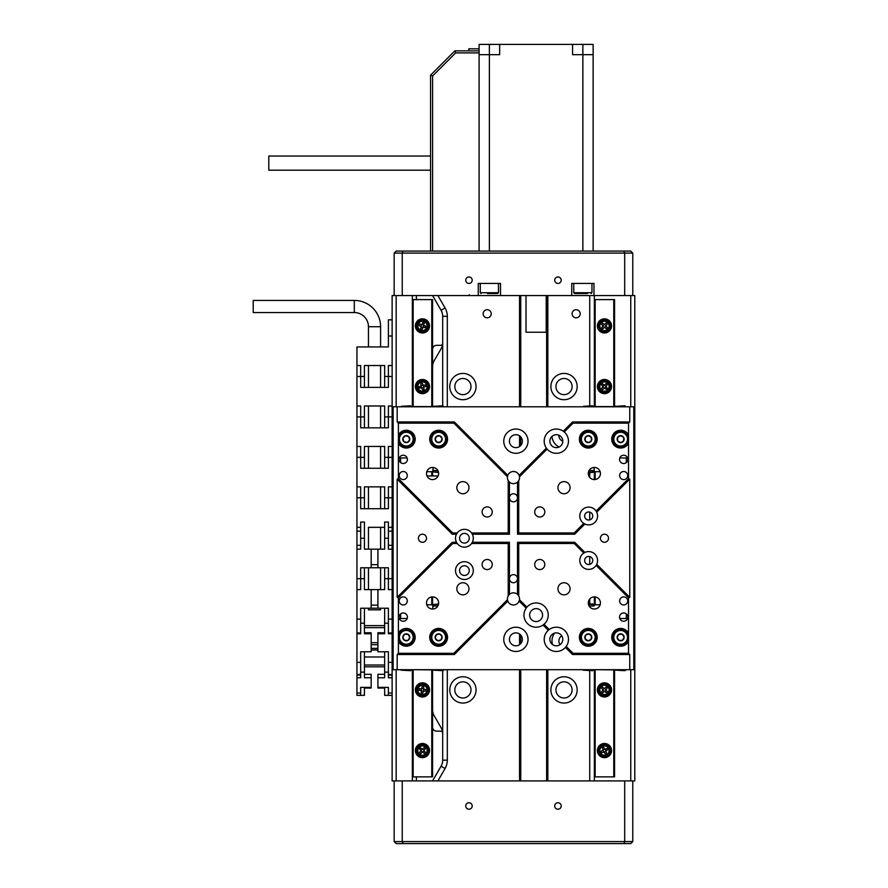 <?xml version="1.0" encoding="UTF-8"?>
<svg xmlns="http://www.w3.org/2000/svg" width="888" height="888" viewBox="0 0 888 888"><rect width="100%" height="100%" fill="white"/><g stroke="black" fill="none" stroke-linecap="round" stroke-linejoin="round"><path stroke-width="1.33" d="M462.903 698.001A8.092 8.092 0 0 1 454.823 689.909A8.092 8.092 0 0 1 462.903 681.818A8.092 8.092 0 0 1 470.995 689.909A8.092 8.092 0 0 1 462.903 698.001M564.024 698.001A8.092 8.092 0 0 1 555.932 689.909A8.092 8.092 0 0 1 564.024 681.818A8.092 8.092 0 0 1 572.105 689.909A8.092 8.092 0 0 1 564.024 698.001M564.024 394.661A8.092 8.092 0 0 1 555.932 386.569A8.092 8.092 0 0 1 564.024 378.477A8.092 8.092 0 0 1 572.105 386.569A8.092 8.092 0 0 1 564.024 394.661M462.903 394.661A8.092 8.092 0 0 1 454.823 386.569A8.092 8.092 0 0 1 462.903 378.477A8.092 8.092 0 0 1 470.995 386.569A8.092 8.092 0 0 1 462.903 394.661M552.003 436.363A12.843 12.843 0 0 0 559.118 447.008M558.874 435.209A5.961 5.961 0 0 0 562.803 441.114M554.678 633.1A12.843 12.843 0 0 0 552.491 644.555M561.782 635.841A5.961 5.961 0 0 0 560.106 644.61M576.157 309.723A4.04 4.04 0 0 0 572.105 313.764A4.04 4.04 0 0 0 576.157 317.815A4.04 4.04 0 0 0 580.197 313.764A4.04 4.04 0 0 0 576.157 309.723M487.179 309.723A4.04 4.04 0 0 0 483.128 313.764A4.04 4.04 0 0 0 487.179 317.815A4.04 4.04 0 0 0 491.219 313.764A4.04 4.04 0 0 0 487.179 309.723M462.903 373.426A13.142 13.142 0 0 0 449.761 386.569A13.142 13.142 0 0 0 462.903 399.711A13.142 13.142 0 0 0 476.057 386.569A13.142 13.142 0 0 0 462.903 373.426M462.903 676.767A13.142 13.142 0 0 0 449.761 689.909A13.142 13.142 0 0 0 462.903 703.052A13.142 13.142 0 0 0 476.057 689.909A13.142 13.142 0 0 0 462.903 676.767M564.024 676.767A13.142 13.142 0 0 0 550.882 689.909A13.142 13.142 0 0 0 564.024 703.052A13.142 13.142 0 0 0 577.167 689.909A13.142 13.142 0 0 0 564.024 676.767M564.024 373.426A13.142 13.142 0 0 0 550.882 386.569A13.142 13.142 0 0 0 564.024 399.711A13.142 13.142 0 0 0 577.167 386.569A13.142 13.142 0 0 0 564.024 373.426M432.578 366.766A12.132 12.132 0 0 1 434.199 360.695L441.059 348.818A12.132 12.132 0 0 0 442.69 342.746L442.69 405.783M479.098 54.679L499.644 54.679L499.644 44.4L572.582 44.4L572.582 54.679L593.129 54.679L593.129 251.071L582.861 251.071L630.758 251.071L632.778 253.102L632.778 295.571L634.798 295.571L634.798 780.907L632.778 780.907L632.778 841.58L630.758 843.6L396.17 843.6L394.15 841.58L394.15 780.907L392.13 780.907L392.13 632.966L388.389 632.966L388.389 608.213L388.389 623.198L384.648 623.198L384.648 608.213M519.536 780.907L519.536 669.685M519.536 644.699L519.536 633.999M519.536 446.52L519.536 435.819M519.536 406.793L519.536 295.571M432.578 727.106A4.04 4.04 0 0 0 436.619 731.146L440.648 731.146A2.02 2.02 0 0 1 442.668 733.055A12.132 12.132 0 0 1 442.69 733.721L442.69 670.695M392.13 632.966L392.13 295.571L394.15 295.571L394.15 253.102L396.17 251.071L489.377 251.071L479.098 251.071L479.098 52.892L455.666 52.892L432.589 75.98L432.589 251.071M630.758 780.907L630.758 669.685M630.758 406.793L630.758 295.571M594.361 780.907L594.361 669.885M594.361 406.593L594.361 295.571M547.841 780.907L547.841 669.685M547.841 406.793L547.841 295.571M432.578 349.373A4.04 4.04 0 0 1 436.619 345.332L440.648 345.332A2.02 2.02 0 0 0 442.668 343.423M437.917 295.571L445.066 307.947A16.761 16.761 0 0 1 447.308 316.328L442.69 316.328L442.69 342.746M442.69 316.328A12.132 12.132 0 0 0 441.059 310.267L432.578 295.571M416.394 780.907L416.394 776.867M416.394 299.611L416.394 295.571M432.578 780.907L441.059 766.211A12.132 12.132 0 0 0 442.69 760.15L442.69 733.721M412.354 780.907L412.354 669.885M412.354 406.593L412.354 295.571M396.17 295.571L396.17 406.793M396.17 669.685L396.17 780.907M432.578 709.712A12.132 12.132 0 0 0 434.199 715.772L441.059 727.661A12.132 12.132 0 0 1 442.668 733.055M432.689 406.593A12.132 12.132 0 0 1 432.578 404.939M432.578 671.539A12.132 12.132 0 0 1 432.689 669.885M520.745 780.907L520.745 669.685M520.745 643.634L520.745 635.075M520.745 445.454L520.745 436.885M520.745 406.793L520.745 295.571M546.631 780.907L546.631 669.685M546.631 406.793L546.631 295.571M432.578 467.454A6.072 6.072 0 0 0 426.506 473.526A6.072 6.072 0 0 0 432.578 479.587A6.072 6.072 0 0 0 438.639 473.526A6.072 6.072 0 0 0 432.578 467.454M594.361 467.454A6.072 6.072 0 0 0 588.289 473.526A6.072 6.072 0 0 0 594.361 479.587A6.072 6.072 0 0 0 600.421 473.526A6.072 6.072 0 0 0 594.361 467.454M594.361 596.88A6.072 6.072 0 0 0 588.289 602.952A6.072 6.072 0 0 0 594.361 609.013A6.072 6.072 0 0 0 600.421 602.952A6.072 6.072 0 0 0 594.361 596.88L594.361 604.772M432.578 596.88A6.072 6.072 0 0 0 426.506 602.952A6.072 6.072 0 0 0 432.578 609.013A6.072 6.072 0 0 0 438.639 602.952A6.072 6.072 0 0 0 432.578 596.88L432.578 604.772M403.252 471.506A4.04 4.04 0 0 0 399.212 475.546A4.04 4.04 0 0 0 403.252 479.587A4.04 4.04 0 0 0 407.292 475.546A4.04 4.04 0 0 0 403.252 471.506M623.676 471.506A4.04 4.04 0 0 0 619.635 475.546A4.04 4.04 0 0 0 623.676 479.587A4.04 4.04 0 0 0 627.727 475.546A4.04 4.04 0 0 0 623.676 471.506M403.252 596.88A4.04 4.04 0 0 0 399.212 600.932A4.04 4.04 0 0 0 403.252 604.972A4.04 4.04 0 0 0 407.292 600.932A4.04 4.04 0 0 0 403.252 596.88M623.676 596.88A4.04 4.04 0 0 0 619.635 600.932A4.04 4.04 0 0 0 623.676 604.972A4.04 4.04 0 0 0 627.727 600.932A4.04 4.04 0 0 0 623.676 596.88M403.252 455.222A4.14 4.14 0 0 0 399.101 459.374A4.14 4.14 0 0 0 403.252 463.514A4.14 4.14 0 0 0 407.392 459.374A4.14 4.14 0 0 0 403.252 455.222M623.676 455.222A4.14 4.14 0 0 0 619.535 459.374A4.14 4.14 0 0 0 623.676 463.514A4.14 4.14 0 0 0 627.827 459.374A4.14 4.14 0 0 0 623.676 455.222M623.676 612.964A4.14 4.14 0 0 0 619.535 617.105A4.14 4.14 0 0 0 623.676 621.256A4.14 4.14 0 0 0 627.827 617.105A4.14 4.14 0 0 0 623.676 612.964M403.252 612.964A4.14 4.14 0 0 0 399.101 617.105A4.14 4.14 0 0 0 403.252 621.256A4.14 4.14 0 0 0 407.392 617.105A4.14 4.14 0 0 0 403.252 612.964M509.423 482.095A6.072 6.072 0 0 0 517.504 482.095L518.725 480.597A6.072 6.072 0 0 0 519.48 476.745L519.125 475.38A6.072 6.072 0 0 0 507.803 475.38L507.459 476.745A6.072 6.072 0 0 0 508.202 480.597L509.423 482.095L509.423 497.791A4.04 4.04 0 0 0 513.464 501.842A4.04 4.04 0 0 0 517.504 497.791A4.04 4.04 0 0 0 513.464 493.75A4.04 4.04 0 0 0 509.423 497.791L509.423 534.199L472.327 534.199L471.584 532.978A8.902 8.902 0 0 0 457.231 532.978L456.476 534.199A8.902 8.902 0 0 0 456.476 542.279L457.231 543.5A8.902 8.902 0 0 0 471.584 543.5L472.327 542.279A8.902 8.902 0 0 0 472.327 534.199M472.327 542.279L509.423 542.279L509.423 578.687A4.04 4.04 0 0 0 513.464 582.728A4.04 4.04 0 0 0 517.504 578.687A4.04 4.04 0 0 0 513.464 574.636A4.04 4.04 0 0 0 509.423 578.687L509.423 594.383L508.202 595.881A6.072 6.072 0 0 0 507.459 599.733L507.803 601.098A6.072 6.072 0 0 0 519.125 601.098L519.48 599.733L526.917 607.17L526.162 608.136A12.132 12.132 0 0 0 543.056 625.03L544.022 624.286L549.25 629.503L548.296 630.269A12.132 12.132 0 0 0 556.332 651.481A12.132 12.132 0 0 0 565.423 647.396L566.189 646.442A12.132 12.132 0 0 0 549.25 629.503M604.462 534.199A4.04 4.04 0 0 0 600.421 538.239A4.04 4.04 0 0 0 604.462 542.279A4.04 4.04 0 0 0 608.513 538.239A4.04 4.04 0 0 0 604.462 534.199M422.466 534.199A4.04 4.04 0 0 0 418.415 538.239A4.04 4.04 0 0 0 422.466 542.279A4.04 4.04 0 0 0 426.506 538.239A4.04 4.04 0 0 0 422.466 534.199M539.76 506.893A5.051 5.051 0 0 0 534.698 511.943A5.051 5.051 0 0 0 539.76 517.005A5.051 5.051 0 0 0 544.81 511.943A5.051 5.051 0 0 0 539.76 506.893M487.179 506.893A5.051 5.051 0 0 0 482.117 511.943A5.051 5.051 0 0 0 487.179 517.005A5.051 5.051 0 0 0 492.23 511.943A5.051 5.051 0 0 0 487.179 506.893M487.179 559.473A5.051 5.051 0 0 0 482.117 564.524A5.051 5.051 0 0 0 487.179 569.585A5.051 5.051 0 0 0 492.23 564.524A5.051 5.051 0 0 0 487.179 559.473M539.76 559.473A5.051 5.051 0 0 0 534.698 564.524A5.051 5.051 0 0 0 539.76 569.585A5.051 5.051 0 0 0 544.81 564.524A5.051 5.051 0 0 0 539.76 559.473M462.903 582.728A6.072 6.072 0 0 0 456.843 588.8A6.072 6.072 0 0 0 462.903 594.86A6.072 6.072 0 0 0 468.975 588.8A6.072 6.072 0 0 0 462.903 582.728M564.024 582.728A6.072 6.072 0 0 0 557.953 588.8A6.072 6.072 0 0 0 564.024 594.86A6.072 6.072 0 0 0 570.085 588.8A6.072 6.072 0 0 0 564.024 582.728M564.024 481.618A6.072 6.072 0 0 0 557.953 487.679A6.072 6.072 0 0 0 564.024 493.75A6.072 6.072 0 0 0 570.085 487.679A6.072 6.072 0 0 0 564.024 481.618M462.903 481.618A6.072 6.072 0 0 0 456.843 487.679A6.072 6.072 0 0 0 462.903 493.75A6.072 6.072 0 0 0 468.975 487.679A6.072 6.072 0 0 0 462.903 481.618M596.725 564.302L629.747 597.324L628.526 597.824L596.114 565.401L596.725 564.302A8.902 8.902 0 0 0 584.87 552.447L583.771 553.069L574.203 543.5L518.725 543.5L517.504 542.279L517.504 594.383A6.072 6.072 0 0 0 509.423 594.383M583.771 553.069A8.902 8.902 0 0 0 588.689 569.386A8.902 8.902 0 0 0 596.114 565.401M584.87 524.031A8.902 8.902 0 0 0 596.725 512.176L596.114 511.077A8.902 8.902 0 0 0 580.175 513.431A8.902 8.902 0 0 0 583.771 523.409L584.87 524.031L574.703 534.199L517.504 534.199L518.725 532.978L574.203 532.978L583.771 523.409M588.689 556.443A4.04 4.04 0 0 0 584.648 560.483A4.04 4.04 0 0 0 588.689 564.524A4.04 4.04 0 0 0 592.74 560.483A4.04 4.04 0 0 0 588.689 556.443M588.689 511.943A4.04 4.04 0 0 0 584.648 515.995A4.04 4.04 0 0 0 588.689 520.035A4.04 4.04 0 0 0 592.74 515.995A4.04 4.04 0 0 0 588.689 511.943M398.401 641.447A8.902 8.902 0 0 0 415.184 637.329A8.902 8.902 0 0 0 398.401 633.211L398.401 653.302L453.879 653.302L507.459 599.733M438.639 628.427A8.902 8.902 0 0 0 429.748 637.329A8.902 8.902 0 0 0 438.639 646.231A8.902 8.902 0 0 0 447.541 637.329A8.902 8.902 0 0 0 438.639 628.427M398.401 443.267A8.902 8.902 0 0 0 415.184 439.149A8.902 8.902 0 0 0 398.401 435.031L398.401 478.654L452.725 532.978L457.231 532.978M438.639 430.247A8.902 8.902 0 0 0 429.748 439.149A8.902 8.902 0 0 0 438.639 448.04A8.902 8.902 0 0 0 447.541 439.149A8.902 8.902 0 0 0 438.639 430.247M588.289 628.427A8.902 8.902 0 0 0 579.387 637.329A8.902 8.902 0 0 0 588.289 646.231A8.902 8.902 0 0 0 597.191 637.329A8.902 8.902 0 0 0 588.289 628.427M620.645 628.427A8.902 8.902 0 0 0 611.743 637.329A8.902 8.902 0 0 0 628.526 641.447L628.526 633.211A8.902 8.902 0 0 0 620.645 628.427M620.645 430.247A8.902 8.902 0 0 0 611.743 439.149A8.902 8.902 0 0 0 628.526 443.267L628.526 435.031A8.902 8.902 0 0 0 620.645 430.247M588.289 430.247A8.902 8.902 0 0 0 579.387 439.149A8.902 8.902 0 0 0 588.289 448.04A8.902 8.902 0 0 0 597.191 439.149A8.902 8.902 0 0 0 588.289 430.247M464.402 533.388A4.851 4.851 0 0 0 459.551 538.239A4.851 4.851 0 0 0 464.402 543.09A4.851 4.851 0 0 0 469.264 538.239A4.851 4.851 0 0 0 464.402 533.388M464.402 561.693A8.902 8.902 0 0 0 455.511 570.596A8.902 8.902 0 0 0 464.402 579.487A8.902 8.902 0 0 0 473.304 570.596A8.902 8.902 0 0 0 464.402 561.693M464.402 565.745A4.851 4.851 0 0 0 459.551 570.596A4.851 4.851 0 0 0 464.402 575.446A4.851 4.851 0 0 0 469.264 570.596A4.851 4.851 0 0 0 464.402 565.745M515.895 429.037A12.132 12.132 0 0 0 503.762 441.17A12.132 12.132 0 0 0 515.895 453.302A12.132 12.132 0 0 0 528.027 441.17A12.132 12.132 0 0 0 515.895 429.037M515.895 434.698A6.471 6.471 0 0 0 509.423 441.17A6.471 6.471 0 0 0 515.895 447.641A6.471 6.471 0 0 0 522.366 441.17A6.471 6.471 0 0 0 515.895 434.698M547.141 449.084A12.132 12.132 0 0 0 567.71 445.388A12.132 12.132 0 0 0 564.246 431.968L563.281 431.224A12.132 12.132 0 0 0 546.386 448.118L547.141 449.084L519.48 476.745M556.332 434.698A6.471 6.471 0 0 0 549.861 441.17A6.471 6.471 0 0 0 556.332 447.641A6.471 6.471 0 0 0 562.803 441.17A6.471 6.471 0 0 0 556.332 434.698M556.332 632.878A6.471 6.471 0 0 0 549.861 639.349A6.471 6.471 0 0 0 556.332 645.82A6.471 6.471 0 0 0 562.803 639.349A6.471 6.471 0 0 0 556.332 632.878M515.895 627.217A12.132 12.132 0 0 0 503.762 639.349A12.132 12.132 0 0 0 515.895 651.481A12.132 12.132 0 0 0 528.027 639.349A12.132 12.132 0 0 0 515.895 627.217M515.895 632.878A6.471 6.471 0 0 0 509.423 639.349A6.471 6.471 0 0 0 515.895 645.82A6.471 6.471 0 0 0 522.366 639.349A6.471 6.471 0 0 0 515.895 632.878M544.022 624.286A12.132 12.132 0 0 0 536.119 602.952A12.132 12.132 0 0 0 526.917 607.17M536.119 608.613A6.471 6.471 0 0 0 529.648 615.084A6.471 6.471 0 0 0 536.119 621.556A6.471 6.471 0 0 0 542.59 615.084A6.471 6.471 0 0 0 536.119 608.613M507.803 601.098L454.379 654.523L397.18 654.523L397.18 669.685L393.14 669.685L393.14 406.793L397.18 406.793L397.18 421.955L454.379 421.955L507.803 475.38M517.504 482.095L517.504 534.199M517.504 542.279L574.703 542.279L584.87 552.447M629.747 597.324L629.747 479.154L596.725 512.176M519.125 475.38L546.386 448.118M563.281 431.224L572.549 421.955L629.747 421.955L629.747 406.793L397.18 406.793M574.703 534.199L574.203 532.978M397.18 669.685L629.747 669.685L629.747 654.523L572.549 654.523L565.423 647.396M548.296 630.269L543.056 625.03M526.162 608.136L519.125 601.098M508.202 595.881L508.202 543.5L471.584 543.5M508.202 543.5L509.423 542.279M452.725 532.978L452.225 534.199L397.18 479.154L397.18 597.324L452.225 542.279L456.476 542.279M456.476 534.199L452.225 534.199M628.526 435.031L628.526 423.165L573.049 423.165L564.246 431.968M573.049 423.165L572.549 421.955M629.747 406.793L633.788 406.793L633.788 669.685L629.747 669.685M507.459 476.745L453.879 423.165L398.401 423.165L398.401 435.031M471.584 532.978L508.202 532.978L508.202 480.597M457.231 543.5L452.725 543.5L398.401 597.824L398.401 633.211M519.48 599.733A6.072 6.072 0 0 0 518.725 595.881L517.504 594.383M566.189 646.442L573.049 653.302L628.526 653.302L628.526 641.447M628.526 633.211L628.526 597.824M518.725 543.5L518.725 595.881M518.725 480.597L518.725 532.978M596.114 511.077L628.526 478.654L628.526 443.267M454.379 421.955L453.879 423.165M398.401 423.165L397.18 421.955M398.401 478.654L397.18 479.154M509.423 534.199L508.202 532.978M454.379 654.523L453.879 653.302M397.18 654.523L398.401 653.302M452.725 543.5L452.225 542.279M397.18 597.324L398.401 597.824M574.703 542.279L574.203 543.5M573.049 653.302L572.549 654.523M629.747 654.523L628.526 653.302M628.526 478.654L629.747 479.154M628.526 423.165L629.747 421.955M438.139 475.957L427.017 475.957M437.74 431.513A7.681 7.681 0 0 1 446.276 438.25A7.681 7.681 0 0 1 439.538 446.775A7.681 7.681 0 0 1 431.013 440.048A7.681 7.681 0 0 1 437.74 431.513M440.737 441.958A3.508 3.508 0 0 0 440.026 435.93A3.508 3.508 0 0 0 435.164 439.56A3.508 3.508 0 0 0 440.737 441.958L442.124 438.739L440.026 435.93L436.541 436.341L435.164 439.56L437.262 442.368L440.737 441.958L437.262 442.368M442.124 438.739L440.026 435.93L436.541 436.341M413.586 436.741A7.681 7.681 0 0 1 408.691 446.442A7.681 7.681 0 0 1 398.99 441.558A7.681 7.681 0 0 1 403.874 431.846A7.681 7.681 0 0 1 413.586 436.741M403.951 441.758A3.508 3.508 0 0 0 409.712 439.86A3.508 3.508 0 0 0 405.183 435.819A3.508 3.508 0 0 0 403.951 441.758L407.381 442.468L409.712 439.86L408.613 436.53L405.183 435.819L402.852 438.439L403.951 441.758L402.852 438.439M407.381 442.468L409.712 439.86L408.613 436.53M623.998 432.234A7.681 7.681 0 0 1 627.561 442.502A7.681 7.681 0 0 1 617.293 446.065A7.681 7.681 0 0 1 613.73 435.797A7.681 7.681 0 0 1 623.998 432.234A7.681 7.681 0 0 0 613.73 435.797A7.681 7.681 0 0 0 617.293 446.065M620.901 442.635A3.508 3.508 0 0 0 623.543 437.185A3.508 3.508 0 0 0 617.493 437.618A3.508 3.508 0 0 0 620.901 442.635L623.798 440.67L623.543 437.185L620.39 435.653L617.493 437.618L617.748 441.114L620.901 442.635L617.748 441.114M623.798 440.67L623.543 437.185L620.39 435.653M620.623 629.648A7.681 7.681 0 0 1 628.327 637.307A7.681 7.681 0 0 1 620.668 645.01A7.681 7.681 0 0 1 612.964 637.351A7.681 7.681 0 0 1 620.623 629.648A7.681 7.681 0 0 0 612.964 637.351A7.681 7.681 0 0 0 620.668 645.01M622.41 640.359A3.508 3.508 0 0 0 622.388 634.287A3.508 3.508 0 0 0 617.138 637.34A3.508 3.508 0 0 0 622.41 640.359L624.153 637.318L622.388 634.287L618.88 634.298L617.138 637.34L618.903 640.37L622.41 640.359L618.903 640.37M624.153 637.318L622.388 634.287L618.88 634.298M580.641 439.949A7.681 7.681 0 0 1 587.49 431.501A7.681 7.681 0 0 1 595.937 438.35A7.681 7.681 0 0 1 589.088 446.786A7.681 7.681 0 0 1 580.641 439.949M591.119 437.085A3.508 3.508 0 0 0 585.092 437.717A3.508 3.508 0 0 0 588.655 442.635A3.508 3.508 0 0 0 591.119 437.085L587.923 435.664L585.092 437.717L585.458 441.203L588.655 442.635L591.486 440.57L591.119 437.085L591.486 440.57M587.923 435.664L585.092 437.717L585.458 441.203M432.845 642.379A7.681 7.681 0 0 1 433.599 631.535A7.681 7.681 0 0 1 444.433 632.278A7.681 7.681 0 0 1 443.689 643.123A7.681 7.681 0 0 1 432.845 642.379M439.782 634.021A3.508 3.508 0 0 0 435.198 637.995A3.508 3.508 0 0 0 440.936 639.971A3.508 3.508 0 0 0 439.782 634.021L436.341 634.687L435.198 637.995L437.507 640.637L440.936 639.971L442.08 636.663L439.782 634.021L442.08 636.663M436.341 634.687L435.198 637.995L437.507 640.637M406.038 645.01A7.681 7.681 0 0 1 398.601 637.085A7.681 7.681 0 0 1 406.526 629.648A7.681 7.681 0 0 1 413.963 637.573A7.681 7.681 0 0 1 406.038 645.01M404.628 634.243A3.508 3.508 0 0 0 404.44 640.304A3.508 3.508 0 0 0 409.79 637.44A3.508 3.508 0 0 0 404.628 634.243L402.786 637.218L404.44 640.304L407.936 640.415L409.79 637.44L408.136 634.354L404.628 634.243L408.136 634.354M402.786 637.218L404.44 640.304L407.936 640.415M595.87 638.605A7.681 7.681 0 0 1 587.012 644.91A7.681 7.681 0 0 1 580.708 636.052A7.681 7.681 0 0 1 589.565 629.747A7.681 7.681 0 0 1 595.87 638.605A7.681 7.681 0 0 0 589.565 629.747A7.681 7.681 0 0 0 580.708 636.052M585.003 638.55A3.508 3.508 0 0 0 590.986 639.56A3.508 3.508 0 0 0 588.866 633.877A3.508 3.508 0 0 0 585.003 638.55L587.712 640.781L590.986 639.56L591.575 636.108L588.866 633.877L585.592 635.098L585.003 638.55L585.592 635.098M587.712 640.781L590.986 639.56L591.575 636.108M410.733 670.695L401.309 670.174L410.733 670.695M438.561 603.962L433.666 604.484L438.439 604.484M443.09 670.695L433.666 670.174L443.09 670.695M433.666 605.982L433.666 604.484M399.356 618.525L407.148 618.525M445.92 669.685L443.612 669.885M432.778 669.685L433.666 669.885M432.778 669.885L412.154 669.685M411.255 669.885L412.154 669.885M401.309 669.885L399.001 669.685M426.784 604.772L433.666 604.772M400.621 618.525L400.621 613.897M399.811 618.525L399.811 619.424M437.828 605.982L432.778 605.982M432.778 604.772L432.778 608.003L433.078 605.982M593.262 605.982L592.74 603.962L588.378 603.962M593.262 604.484L588.489 604.484M592.74 670.695L583.316 670.174L592.74 670.695M625.096 670.695L615.673 670.174L625.096 670.695M619.78 618.525L627.572 618.525M627.927 669.685L625.618 669.885M614.785 669.685L615.673 669.885M614.785 669.885L594.15 669.685M593.262 669.885L594.15 669.885M583.316 669.885L581.007 669.685M593.262 604.772L600.144 604.772M626.306 618.525L626.306 613.897M627.117 618.525L627.117 619.424M594.15 605.982L594.15 604.772M593.85 605.982L589.099 605.982M592.74 405.783L583.316 406.304L592.74 405.783M593.262 470.496L592.74 472.516L588.378 472.516M593.262 471.983L588.489 471.983M625.096 405.783L615.673 406.304L625.096 405.783M582.806 406.793L581.007 406.793M627.927 406.793L626.129 406.793M619.78 457.953L627.572 457.953M600.144 471.706L594.15 471.706L594.15 468.464L594.15 470.496M593.262 471.706L594.15 471.706M593.262 406.593L615.673 406.593M589.099 470.496L593.85 470.496M626.306 457.953L626.306 462.57M627.117 457.054L627.117 457.953M410.733 405.783L401.309 406.304L410.733 405.783M443.09 405.783L433.666 406.304L443.09 405.783M438.561 472.516L433.666 471.983L438.439 471.983M433.666 470.496L433.666 471.983M400.799 406.793L399.001 406.793M445.92 406.793L444.133 406.793M399.356 457.953L407.148 457.953M432.778 470.496L433.078 468.464L432.778 471.706L433.666 471.706M432.778 471.706L426.784 471.706M411.255 406.593L433.666 406.593M433.078 470.496L437.828 470.496M400.621 457.953L400.621 462.57M399.811 457.054L399.811 457.953M611.543 750.571A7.082 7.082 0 0 0 604.462 743.5A7.082 7.082 0 0 0 597.391 750.571A7.082 7.082 0 0 0 604.462 757.653A7.082 7.082 0 0 0 611.543 750.571M611.543 689.909A7.082 7.082 0 0 0 604.462 682.828A7.082 7.082 0 0 0 597.391 689.909A7.082 7.082 0 0 0 604.462 696.98A7.082 7.082 0 0 0 611.543 689.909M611.543 386.569A7.082 7.082 0 0 0 604.462 379.487A7.082 7.082 0 0 0 597.391 386.569A7.082 7.082 0 0 0 604.462 393.65A7.082 7.082 0 0 0 611.543 386.569M611.543 325.896A7.082 7.082 0 0 0 604.462 318.825A7.082 7.082 0 0 0 597.391 325.896A7.082 7.082 0 0 0 604.462 332.978A7.082 7.082 0 0 0 611.543 325.896M613.775 669.885L613.775 776.867L595.16 776.867L595.16 669.885M595.16 604.772L595.16 596.936M595.16 479.542L595.16 471.706M595.16 406.593L595.16 299.611L594.361 299.611M613.775 406.593L613.775 299.611L595.16 299.611M613.775 776.867L614.574 776.867L614.574 669.885M614.574 406.593L614.574 299.611L613.775 299.611M594.361 479.587L594.361 471.706M594.361 776.867L595.16 776.867M429.537 750.571A7.082 7.082 0 0 0 422.466 743.5A7.082 7.082 0 0 0 415.384 750.571A7.082 7.082 0 0 0 422.466 757.653A7.082 7.082 0 0 0 429.537 750.571M429.537 689.909A7.082 7.082 0 0 0 422.466 682.828A7.082 7.082 0 0 0 415.384 689.909A7.082 7.082 0 0 0 422.466 696.98A7.082 7.082 0 0 0 429.537 689.909M429.537 386.569A7.082 7.082 0 0 0 422.466 379.487A7.082 7.082 0 0 0 415.384 386.569A7.082 7.082 0 0 0 422.466 393.65A7.082 7.082 0 0 0 429.537 386.569M429.537 325.896A7.082 7.082 0 0 0 422.466 318.825A7.082 7.082 0 0 0 415.384 325.896A7.082 7.082 0 0 0 422.466 332.978A7.082 7.082 0 0 0 429.537 325.896M431.768 669.885L431.768 776.867L413.164 776.867L413.164 669.885M413.164 406.593L413.164 299.611L412.354 299.611M431.768 604.772L431.768 596.936M431.768 475.957L431.768 471.706M431.768 406.593L431.768 299.611L413.164 299.611M431.768 776.867L432.578 776.867L432.578 669.885M432.578 475.957L432.578 471.706M432.578 406.593L432.578 299.611L431.768 299.611M412.354 776.867L413.164 776.867M599.988 321.8A6.072 6.072 0 0 1 608.569 321.423A6.072 6.072 0 0 1 608.935 330.003A6.072 6.072 0 0 1 600.366 330.369A6.072 6.072 0 0 1 599.988 321.8M604.118 324.486L602.63 323.121L601.531 324.309L603.03 325.674L601.687 327.739L602.874 328.826L604.24 327.339L606.304 328.682L607.403 327.494L605.905 326.118L607.248 324.065L606.06 322.966L603.03 325.674M604.817 327.317L605.905 326.118M603.052 326.251L604.24 327.339M605.882 325.552L604.695 324.453M599.988 382.473A6.072 6.072 0 0 1 608.569 382.095A6.072 6.072 0 0 1 608.935 390.665A6.072 6.072 0 0 1 600.366 391.042A6.072 6.072 0 0 1 599.988 382.473M604.118 385.148L602.63 383.783L601.531 384.981L603.03 386.347L601.687 388.411L602.874 389.499L604.24 388.012L606.304 389.355L607.403 388.156L605.905 386.791L607.248 384.726L606.06 383.638L603.03 386.347M604.817 387.978L605.905 386.791M603.052 386.913L604.24 388.012M605.882 386.225L604.695 385.126M428.305 384.937A6.072 6.072 0 0 1 424.098 392.407A6.072 6.072 0 0 1 416.616 388.2A6.072 6.072 0 0 1 420.823 380.73A6.072 6.072 0 0 1 428.305 384.937M423.854 387.024L425.796 386.469L425.363 384.915L422.91 385.181L422.366 383.239L420.812 383.671L421.079 386.114L419.125 386.657L419.569 388.223L421.511 387.679L422.555 389.899L424.12 389.466L423.41 385.459M421.079 386.114L421.511 387.679M422.91 385.181L421.356 385.614M422.011 387.956L423.565 387.523M424.564 320.213A6.072 6.072 0 0 1 428.149 328.005A6.072 6.072 0 0 1 420.357 331.59A6.072 6.072 0 0 1 416.772 323.798A6.072 6.072 0 0 1 424.564 320.213M423.643 325.041L424.342 323.143L422.821 322.588L422.122 324.486L419.713 324.02L419.147 325.541L421.278 326.762L420.579 328.66L422.1 329.215L423.321 327.084L425.219 327.783L425.774 326.262L422.122 324.486M421.278 326.762L422.799 327.317M421.6 324.719L421.045 326.24M423.321 327.084L423.887 325.563M417.993 746.475A6.072 6.072 0 0 1 426.562 746.098A6.072 6.072 0 0 1 426.939 754.678A6.072 6.072 0 0 1 418.359 755.044A6.072 6.072 0 0 1 417.993 746.475M422.111 749.161L420.623 747.796L419.536 748.984L421.023 750.349L419.68 752.414L420.879 753.512L422.244 752.014L424.298 753.357L425.396 752.169L423.909 750.804L425.241 748.739L424.053 747.64L421.023 750.349M422.81 751.992L423.909 750.804M421.045 750.926L422.244 752.014M423.876 750.227L422.688 749.139M421.523 695.903A6.072 6.072 0 0 1 416.472 688.977A6.072 6.072 0 0 1 423.398 683.915A6.072 6.072 0 0 1 428.46 690.842A6.072 6.072 0 0 1 421.523 695.903M421.478 690.986L421.167 692.984L422.766 693.228L423.532 690.897L425.541 691.208L425.785 689.61L423.454 688.833L423.765 686.835L422.166 686.591L421.389 688.922L419.391 688.611L419.136 690.209L423.077 691.23M423.454 688.833L421.856 688.589M423.532 690.897L423.787 689.299M421.389 688.922L421.134 690.52M601.831 745.11A6.072 6.072 0 0 1 609.934 747.94A6.072 6.072 0 0 1 607.103 756.032A6.072 6.072 0 0 1 599 753.213A6.072 6.072 0 0 1 601.831 745.11M604.661 749.128L603.785 747.308L602.33 748.018L603.207 749.838L601.198 751.259L601.909 752.713L604.262 752.025L605.15 753.845L606.604 753.135L605.916 750.771L607.736 749.894L607.026 748.44L603.207 749.838M604.262 752.025L605.727 751.315M603.019 750.371L603.729 751.836M605.916 750.771L605.205 749.317M599.988 685.814A6.072 6.072 0 0 1 608.569 685.436A6.072 6.072 0 0 1 608.935 694.005A6.072 6.072 0 0 1 600.366 694.383A6.072 6.072 0 0 1 599.988 685.814M604.118 688.489L602.63 687.123L601.531 688.322L603.03 689.687L601.687 691.752L602.874 692.84L604.24 691.352L606.304 692.684L607.403 691.497L605.905 690.131L607.248 688.067L606.06 686.979L603.03 689.687M604.817 691.319L605.905 690.131M603.052 690.254L604.24 691.352M605.882 689.554L604.695 688.466M546.22 295.571L546.22 332.234L526.007 332.234L526.007 295.571M468.831 50.871L468.831 48.818L479.098 48.818M430.569 251.071L430.569 75.136L454.834 50.871L479.098 50.871L479.098 44.4L499.644 44.4M572.582 44.4L582.861 44.4L582.861 251.071L489.377 251.071L489.377 44.4M593.129 54.679L593.129 44.4L582.861 44.4M481.085 293.54L480.275 292.729L498.468 292.729L497.657 293.54L487.479 293.54M587.523 293.54L574.569 293.54L573.759 292.729L591.952 292.729L591.153 293.54M578.954 293.54L586.757 293.54M468.975 802.752A3.23 3.23 0 0 0 465.745 805.982A3.23 3.23 0 0 0 468.975 809.223A3.23 3.23 0 0 0 472.205 805.982A3.23 3.23 0 0 0 468.975 802.752M557.953 802.752A3.23 3.23 0 0 0 554.723 805.982A3.23 3.23 0 0 0 557.953 809.223A3.23 3.23 0 0 0 561.194 805.982A3.23 3.23 0 0 0 557.953 802.752M402.242 780.907L402.242 841.58L624.686 841.58L624.686 780.907L394.15 780.907M624.686 780.907L632.778 780.907M623.853 843.6L624.686 841.58L632.778 841.58M394.15 841.58L402.242 841.58L403.074 843.6M557.953 283.427A3.23 3.23 0 0 0 561.194 280.197A3.23 3.23 0 0 0 557.953 276.956A3.23 3.23 0 0 0 554.723 280.197A3.23 3.23 0 0 0 557.953 283.427M468.975 283.427A3.23 3.23 0 0 0 472.205 280.197A3.23 3.23 0 0 0 468.975 276.956A3.23 3.23 0 0 0 465.745 280.197A3.23 3.23 0 0 0 468.975 283.427M500.499 295.571L500.499 283.427L478.255 283.427L478.255 295.571L624.686 295.571L624.686 253.102L402.242 253.102L402.242 295.571L478.255 295.571M593.983 295.571L593.983 283.427L571.739 283.427L571.739 295.571M402.242 295.571L394.15 295.571M632.778 295.571L624.686 295.571M403.074 251.071L402.242 253.102L394.15 253.102M632.778 253.102L624.686 253.102L623.853 251.071M479.098 50.871L479.098 52.892M455.666 52.892L454.834 50.871M432.589 75.98L430.569 75.136M364.424 687.379L364.424 695.348L360.683 695.348L360.683 687.379L360.683 695.348L356.943 695.348L356.943 346.931L388.389 346.931L388.389 319.835L392.13 319.835M356.943 365.534L360.683 365.534L360.683 387.379L360.683 365.534M364.424 387.379L364.424 365.534L384.648 365.534L384.648 387.379M388.389 365.534L388.389 387.379L388.389 365.534L392.13 365.534M364.424 365.534L368.465 365.534L368.465 387.379M380.597 387.379L380.597 365.534L384.648 365.534M388.389 387.379L360.683 387.379M356.943 405.983L360.683 405.983L360.683 427.827L360.683 405.983M364.424 427.827L364.424 405.983L384.648 405.983L384.648 427.827M388.389 405.983L388.389 427.827L388.389 405.983L392.13 405.983M364.424 405.983L368.465 405.983L368.465 427.827M380.597 427.827L380.597 405.983L384.648 405.983M388.389 427.827L360.683 427.827M356.943 446.431L360.683 446.431L360.683 468.265L360.683 446.431M364.424 468.265L364.424 446.431L384.648 446.431L384.648 468.265M388.389 446.431L388.389 468.265L388.389 446.431L392.13 446.431M364.424 446.431L368.465 446.431L368.465 468.265M380.597 468.265L380.597 446.431L384.648 446.431M388.389 468.265L360.683 468.265M356.943 486.868L360.683 486.868L360.683 508.713L360.683 486.868M364.424 508.713L364.424 486.868L384.648 486.868L384.648 508.713M388.389 486.868L388.389 508.713L388.389 486.868L392.13 486.868M364.424 486.868L368.465 486.868L368.465 508.713M380.597 508.713L380.597 486.868L384.648 486.868M388.389 508.713L360.683 508.713M356.943 527.317L360.683 527.317M368.465 549.161L368.465 527.317L384.648 527.317L380.597 527.317L380.597 549.161M388.389 527.317L392.13 527.317M360.683 567.765L360.683 578.687L360.683 567.765L388.389 567.765L388.389 578.687L388.389 567.765M356.943 632.966L360.683 632.966L360.683 608.213L388.389 608.213M371.162 648.362L377.911 648.362M377.911 648.506L371.162 648.506M360.683 687.379L371.162 687.379L371.162 688.034L364.424 688.034M384.648 687.379L384.648 695.348L388.389 695.348L388.389 687.379L377.911 687.379L377.911 688.034L384.648 688.034M384.648 666.799L364.424 666.799M356.943 674.447L360.683 674.447L360.683 651.77L371.162 651.77L371.162 633.766L364.424 633.766L364.424 608.213M360.683 608.213L360.683 633.766L356.943 633.766M364.424 625.629L384.648 625.629M384.648 623.198L384.648 633.766L377.911 633.766L377.911 632.744L384.648 632.744L384.648 627.661L364.424 627.661L364.424 632.744L371.162 632.744L371.162 633.766M377.911 633.766L377.911 651.77L388.389 651.77L388.389 662.348L392.13 662.348M371.162 644.699L377.911 644.699M388.389 675.058L392.13 675.058L392.13 674.447L388.389 674.447L388.389 662.348M392.13 633.766L388.389 633.766L388.389 623.198M371.162 642.679L377.911 642.679M392.13 589.599L388.389 589.599L388.389 578.687L384.648 578.687L384.648 589.599L377.911 589.599L377.911 608.213L371.162 608.213L371.162 589.599L364.424 589.599L364.424 567.765M360.683 589.599L360.683 578.687L360.683 589.599L356.943 589.599M384.648 578.687L384.648 567.765M377.911 589.599L371.162 589.599M371.162 605.116L377.911 605.116M371.162 687.379L371.162 677.766L364.424 677.766L364.424 651.77M360.683 651.77L360.683 677.766L356.943 677.766M371.162 650.06L377.911 650.06M360.683 675.058L356.943 675.058M364.424 674.303L371.162 674.303L371.162 677.766M392.13 695.348L388.389 695.348L388.389 687.379M388.389 693.017L392.13 693.017L392.13 677.766L388.389 677.766L388.389 651.77M377.911 687.379L377.911 677.766L384.648 677.766L384.648 651.77M384.648 656.987L364.424 656.987M364.424 665.001L384.648 665.001M377.911 677.766L377.911 674.303L384.648 674.303M392.13 549.161L388.389 549.161L388.389 538.239L384.648 538.239L384.648 549.161L377.911 549.161L377.911 567.765L371.162 567.765L371.162 549.161L364.424 549.161L364.424 522.055L360.683 522.055L360.683 549.161L356.943 549.161M388.389 589.599L388.389 578.687L392.13 578.687M388.389 538.239L388.389 522.055L384.648 522.055L384.648 538.239M377.911 549.161L371.162 549.161M371.162 564.668L377.911 564.668M430.569 156.033L268.787 156.033L268.787 170.185L430.569 170.185M380.597 346.931L380.597 326.706A26.285 26.285 0 0 0 354.312 300.421L253.202 300.421L253.202 312.554L354.312 312.554A14.153 14.153 0 0 1 368.465 326.706L368.465 346.931M380.597 608.213L380.597 609.823L368.465 609.823L368.465 608.213M380.597 589.599L380.597 567.765M368.465 589.599L368.465 567.765M447.308 316.328L447.308 406.793M447.308 669.685L447.308 760.15A16.761 16.761 0 0 1 445.066 768.52L437.917 780.907M589.732 780.907L589.732 670.695M589.732 603.962L589.732 599.023M589.732 564.391L589.732 556.576M589.732 519.902L589.732 512.087M589.732 477.455L589.732 472.516M589.732 405.783L589.732 295.571M445.066 307.947L441.059 310.267M447.308 760.15L442.69 760.15M445.066 768.52L441.059 766.211M439.449 445.976A6.871 6.871 0 0 0 445.465 438.339A6.871 6.871 0 0 0 437.84 432.323A6.871 6.871 0 0 0 431.812 439.949A6.871 6.871 0 0 0 439.449 445.976M399.755 441.303A6.871 6.871 0 0 0 408.436 445.676A6.871 6.871 0 0 0 412.809 436.996A6.871 6.871 0 0 0 404.129 432.611A6.871 6.871 0 0 0 399.755 441.303M617.648 445.332A6.871 6.871 0 0 0 626.828 442.146A6.871 6.871 0 0 0 623.642 432.956A6.871 6.871 0 0 0 614.463 436.152A6.871 6.871 0 0 0 617.648 445.332M620.668 644.2A6.871 6.871 0 0 0 627.516 637.307A6.871 6.871 0 0 0 620.623 630.458A6.871 6.871 0 0 0 613.775 637.351A6.871 6.871 0 0 0 620.668 644.2M595.127 438.428A6.871 6.871 0 0 0 587.567 432.312A6.871 6.871 0 0 0 581.451 439.86A6.871 6.871 0 0 0 589.01 445.987A6.871 6.871 0 0 0 595.127 438.428M443.822 632.811A6.871 6.871 0 0 0 434.132 632.145A6.871 6.871 0 0 0 433.455 641.846A6.871 6.871 0 0 0 443.156 642.512A6.871 6.871 0 0 0 443.822 632.811M406.504 630.458A6.871 6.871 0 0 0 399.411 637.107A6.871 6.871 0 0 0 406.06 644.2A6.871 6.871 0 0 0 413.153 637.551A6.871 6.871 0 0 0 406.504 630.458M581.507 636.185A6.871 6.871 0 0 0 587.146 644.111A6.871 6.871 0 0 0 595.071 638.472A6.871 6.871 0 0 0 589.432 630.547A6.871 6.871 0 0 0 581.507 636.185M600.166 321.956A5.839 5.839 0 0 1 608.413 321.589A5.839 5.839 0 0 1 608.768 329.848A5.839 5.839 0 0 1 600.521 330.203A5.839 5.839 0 0 1 600.166 321.956M601.043 322.755A4.651 4.651 0 0 1 607.614 322.466A4.651 4.651 0 0 1 607.892 329.037A4.651 4.651 0 0 1 601.32 329.326A4.651 4.651 0 0 1 601.043 322.755M600.166 382.617A5.839 5.839 0 0 1 608.413 382.262A5.839 5.839 0 0 1 608.768 390.509A5.839 5.839 0 0 1 600.521 390.875A5.839 5.839 0 0 1 600.166 382.617M601.043 383.427A4.651 4.651 0 0 1 607.614 383.139A4.651 4.651 0 0 1 607.892 389.71A4.651 4.651 0 0 1 601.32 389.999A4.651 4.651 0 0 1 601.043 383.427M428.083 384.992A5.839 5.839 0 0 1 424.042 392.196A5.839 5.839 0 0 1 416.838 388.145A5.839 5.839 0 0 1 420.89 380.941A5.839 5.839 0 0 1 428.083 384.992M426.939 385.314A4.651 4.651 0 0 1 423.72 391.042A4.651 4.651 0 0 1 417.982 387.823A4.651 4.651 0 0 1 421.212 382.084A4.651 4.651 0 0 1 426.939 385.314M424.486 320.424A5.839 5.839 0 0 1 427.938 327.927A5.839 5.839 0 0 1 420.435 331.379A5.839 5.839 0 0 1 416.983 323.876A5.839 5.839 0 0 1 424.486 320.424M424.076 321.534A4.651 4.651 0 0 1 426.828 327.517A4.651 4.651 0 0 1 420.857 330.258A4.651 4.651 0 0 1 418.104 324.286A4.651 4.651 0 0 1 424.076 321.534M418.159 746.63A5.839 5.839 0 0 1 426.406 746.264A5.839 5.839 0 0 1 426.773 754.523A5.839 5.839 0 0 1 418.514 754.878A5.839 5.839 0 0 1 418.159 746.63M419.036 747.43A4.651 4.651 0 0 1 425.607 747.141A4.651 4.651 0 0 1 425.896 753.723A4.651 4.651 0 0 1 419.325 754.001A4.651 4.651 0 0 1 419.036 747.43M421.567 695.681A5.839 5.839 0 0 1 416.694 689.01A5.839 5.839 0 0 1 423.365 684.137A5.839 5.839 0 0 1 428.238 690.809A5.839 5.839 0 0 1 421.567 695.681M421.745 694.505A4.651 4.651 0 0 1 417.871 689.188A4.651 4.651 0 0 1 423.176 685.314A4.651 4.651 0 0 1 427.061 690.62A4.651 4.651 0 0 1 421.745 694.505M601.92 745.321A5.839 5.839 0 0 1 609.723 748.029A5.839 5.839 0 0 1 607.015 755.832A5.839 5.839 0 0 1 599.211 753.113A5.839 5.839 0 0 1 601.92 745.321M602.441 746.386A4.651 4.651 0 0 1 608.657 748.551A4.651 4.651 0 0 1 606.493 754.767A4.651 4.651 0 0 1 600.277 752.602A4.651 4.651 0 0 1 602.441 746.386M600.166 685.958A5.839 5.839 0 0 1 608.413 685.603A5.839 5.839 0 0 1 608.768 693.85A5.839 5.839 0 0 1 600.521 694.216A5.839 5.839 0 0 1 600.166 685.958M601.043 686.768A4.651 4.651 0 0 1 607.614 686.48A4.651 4.651 0 0 1 607.892 693.051A4.651 4.651 0 0 1 601.32 693.339A4.651 4.651 0 0 1 601.043 686.768M364.424 376.457L356.943 376.457M392.13 376.457L384.648 376.457M388.389 336.008L392.13 336.008M364.424 416.905L356.943 416.905M392.13 416.905L384.648 416.905M364.424 457.342L356.943 457.342M392.13 457.342L384.648 457.342M364.424 497.791L356.943 497.791M392.13 497.791L384.648 497.791M356.943 662.348L360.683 662.348M360.683 623.198L364.424 623.198M356.943 619.125L360.683 619.125M356.943 578.687L364.424 578.687M388.389 619.125L392.13 619.125M356.943 693.017L360.683 693.017M360.683 672.127L364.424 672.127M388.389 672.127L384.648 672.127M360.683 538.239L364.424 538.239M380.597 326.706L368.465 326.706M354.312 300.421L354.312 312.554M480.275 292.729L480.275 283.427M498.468 292.729L498.468 283.427M591.952 292.729L591.952 283.427M573.759 292.729L573.759 283.427M469.352 294.761L468.542 295.571M356.943 545.321L360.683 545.321M388.389 545.321L392.13 545.321M356.943 531.157L360.683 531.157M388.389 531.157L392.13 531.157"/></g></svg>
